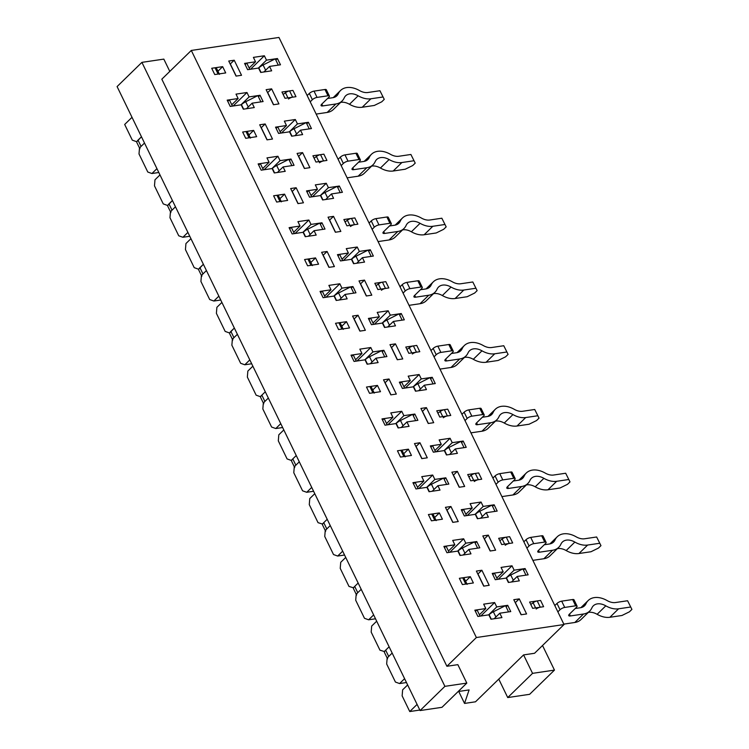 <?xml version="1.0" encoding="UTF-8"?>
<svg xmlns="http://www.w3.org/2000/svg" width="749" height="749" viewBox="0 0 749 749"><rect width="100%" height="100%" fill="white"/><g stroke="black" fill="none" stroke-linecap="round" stroke-linejoin="round"><path stroke-width="1.12" d="M139.501 147.984L136.852 142.544A7.368 2.387 -25.9 0 1 138.013 140.138L141.458 136.767L136.917 141.58M255.531 61.774L244.577 63.403L247.619 69.676L258.574 68.047L260.708 72.447L271.662 70.818L269.537 66.427L280.491 64.798L277.439 58.525L266.485 60.154L264.35 55.763L253.396 57.383L255.531 61.774L249.155 67.99M217.959 71.23L222.659 66.652L211.705 68.271L214.748 74.554L225.711 72.925L222.659 66.652M136.458 141.645L132.301 140.147L124.68 124.465L132.011 117.321M191.304 50.445L476.373 637.53L564.025 624.535L278.956 37.45L191.304 50.445L161.821 79.188L446.9 666.273L457.854 664.653L466.814 683.097L441.985 707.309L420.077 710.558L117.087 86.575L141.907 62.364L444.897 686.346L466.814 683.097M382.29 351.843L383.881 350.289L372.927 351.918L364.791 359.848M412.334 354.015A3.689 1.189 154.1 0 1 416.453 352.189L419.796 351.693L416.753 345.42L405.789 347.04L408.842 353.322L419.796 351.693L416.753 345.42L413.401 345.916A3.689 1.189 154.1 0 0 409.282 347.733L406.979 349.483M419.833 710.052L409.759 711.55L402.138 695.858L402.634 689.829L407.643 684.951M458.145 691.542L469.099 689.923L464.539 703.423L458.725 691.458M564.025 624.535L534.552 653.278L523.588 654.907L475.493 701.804L464.539 703.423M476.373 637.53L446.9 666.273M409.759 711.55L417.09 704.406M156.934 168.647L151.935 173.525L147.778 172.027L139.005 153.957L139.501 147.918L144.51 143.04L141.055 146.411A7.368 2.387 -25.9 0 0 139.904 148.817M294.282 466.758L291.642 461.309A7.368 2.387 -25.9 0 1 292.793 458.903L296.248 455.542L291.239 460.42L287.082 458.922L278.31 440.852L278.806 434.813L283.815 429.935M403.936 386.765L410.312 380.548L399.357 382.168L402.41 388.441L413.364 386.821L415.498 391.212L426.453 389.583L424.318 385.192L435.272 383.572L432.229 377.299L421.275 378.919L419.14 374.528L408.186 376.148L410.312 380.548M372.749 389.995L377.449 385.417L366.486 387.046L369.538 393.319L380.492 391.69L377.449 385.417M404.591 678.678L399.591 683.556L395.435 682.058L386.662 663.989L387.158 657.95L392.167 653.072L388.712 656.442A7.368 2.387 -25.9 0 0 387.561 658.848M466.908 583.911L464.08 578.088A3.689 1.189 -25.9 0 0 462.704 577.807L459.362 578.303L462.405 584.576L473.368 582.956L470.316 576.683L459.362 578.303L462.405 584.576L465.756 584.08A3.689 1.189 -25.9 0 1 467.133 584.36M495.276 579.707L506.23 578.078L508.365 582.469L519.319 580.85L517.194 576.458L528.148 574.829L525.096 568.557L514.142 570.176L512.007 565.785L501.053 567.414L503.188 571.805L492.233 573.425L495.276 579.707M399.591 683.556L406.464 682.536M479.416 614.77L485.792 608.553L474.838 610.182L477.881 616.455L488.844 614.826L490.979 619.226L501.933 617.597L499.798 613.206L510.752 611.577L507.71 605.304L496.756 606.933L494.621 602.542L483.667 604.162L485.792 608.553M494.106 618.758L499.798 613.206M356.964 361.009L370.792 347.527L359.838 349.146L361.964 353.537L351.009 355.166L354.062 361.439L365.016 359.82L367.15 364.211L378.105 362.582L375.97 358.191L386.924 356.571L383.881 350.289M372.927 351.918L370.792 347.527M234.222 60.229L228.745 61.034L236.057 76.098L241.534 75.284L234.222 60.229L230.196 64.03M519.272 598.882L513.795 599.696L521.107 614.751L526.584 613.946L519.272 598.882L515.246 602.683M481.879 570.251L476.401 571.066L483.714 586.13L489.191 585.315L481.879 570.251L477.853 574.062M488.311 535.132L482.833 535.938L490.146 551.002L495.623 550.187L488.311 535.132L484.285 538.934M450.926 506.502L445.44 507.316L452.761 522.371L458.238 521.566L450.926 506.502L446.9 510.303M457.358 471.374L451.881 472.188L459.193 487.253L464.67 486.438L457.358 471.374L453.332 475.184M419.964 442.753L414.487 443.558L421.799 458.622L427.276 457.808L419.964 442.753L415.938 446.554M426.396 407.625L420.919 408.439L428.231 423.494L433.708 422.679L426.396 407.625L422.37 411.426M389.012 378.994L383.525 379.809L390.847 394.863L396.324 394.058L389.012 378.994L384.986 382.795M395.444 343.866L389.967 344.68L397.279 359.745L402.756 358.93L395.444 343.866L391.418 347.676M358.05 315.245L352.573 316.05L359.885 331.114L365.362 330.3L358.05 315.245L354.024 319.046M364.482 280.117L359.005 280.931L366.317 295.986L371.794 295.172L364.482 280.117L360.456 283.918M327.098 251.486L321.611 252.301L328.933 267.356L334.41 266.55L327.098 251.486L323.072 255.287M333.53 216.358L328.053 217.173L335.365 232.237L340.842 231.422L333.53 216.358L329.504 220.169M296.136 187.737L290.659 188.542L297.971 203.606L303.448 202.792L296.136 187.737L292.11 191.538M302.568 152.609L297.091 153.423L304.403 168.478L309.88 167.664L302.568 152.609L298.542 156.41M265.183 123.978L259.697 124.793L267.019 139.857L272.496 139.042L265.183 123.978L261.158 127.779M271.615 88.85L266.138 89.665L273.451 104.729L278.928 103.914L271.615 88.85L267.59 92.661M536.162 609.021A3.689 1.189 154.1 0 1 540.282 607.205L543.624 606.709L540.581 600.436L529.618 602.056L532.67 608.328L543.624 606.709L540.581 600.436L537.23 600.932A3.689 1.189 154.1 0 0 533.11 602.748L530.807 604.499M439.363 512.925L428.4 514.554L431.452 520.827L442.406 519.197L439.363 512.925L434.663 517.503M505.201 545.272A3.689 1.189 154.1 0 1 509.32 543.446L512.672 542.95L509.62 536.677L498.665 538.306L501.708 544.579L512.672 542.95L509.62 536.677L506.277 537.173A3.689 1.189 154.1 0 0 502.158 538.999L499.845 540.741M474.248 481.513A3.689 1.189 154.1 0 1 478.368 479.697L481.71 479.201L478.667 472.928L467.704 474.548L470.756 480.821L481.71 479.201L478.667 472.928L475.315 473.424A3.689 1.189 154.1 0 0 471.196 475.241L468.893 476.991M408.402 449.175L397.447 450.795L400.49 457.068L411.454 455.448L408.402 449.175L403.702 453.754M443.286 417.764A3.689 1.189 154.1 0 1 447.406 415.938L450.758 415.442L447.705 409.169L436.751 410.798L439.794 417.071L450.758 415.442L447.705 409.169L444.363 409.666A3.689 1.189 154.1 0 0 440.243 411.491L437.931 413.233M346.487 321.667L335.533 323.287L338.576 329.56L349.54 327.94L346.487 321.667L341.787 326.246M315.535 257.909L304.571 259.538L307.624 265.811L318.578 264.182L315.535 257.909L310.835 262.487M381.372 290.256A3.689 1.189 154.1 0 1 385.492 288.44L388.843 287.944L385.791 281.661L374.837 283.291L377.88 289.563L388.843 287.944L385.791 281.661L382.449 282.158A3.689 1.189 154.1 0 0 378.329 283.983L376.017 285.734M350.42 226.507A3.689 1.189 154.1 0 1 354.539 224.681L357.882 224.185L354.839 217.912L343.875 219.532L346.927 225.814L357.882 224.185L354.839 217.912L351.487 218.408A3.689 1.189 154.1 0 0 347.367 220.225L345.064 221.976M319.458 162.748A3.689 1.189 154.1 0 1 323.577 160.932L326.929 160.436L323.877 154.154L312.923 155.783L315.966 162.056L326.929 160.436L323.877 154.154L320.535 154.65A3.689 1.189 154.1 0 0 316.415 156.475L314.103 158.226M288.505 98.999A3.689 1.189 154.1 0 1 292.625 97.173L295.967 96.677L292.925 90.404L281.961 92.024L285.013 98.306L295.967 96.677L292.925 90.404L289.573 90.901A3.689 1.189 154.1 0 0 285.453 92.717L283.15 94.468M284.573 194.16L273.619 195.779L276.662 202.052L287.625 200.432L284.573 194.16L279.873 198.738M253.621 130.401L242.657 132.03L245.709 138.303L256.664 136.674L253.621 130.401L248.921 134.979M241.187 104.804L243.322 109.195L254.276 107.566L252.141 103.175L263.096 101.555L260.053 95.273L249.099 96.902L246.964 92.511L236.01 94.131L238.135 98.531L227.181 100.151L230.233 106.424L241.187 104.804M272.14 168.553L274.274 172.944L285.229 171.324L283.103 166.933L294.057 165.304L291.005 159.031L280.051 160.651L277.916 156.26L266.962 157.889L269.097 162.28L258.143 163.909L261.186 170.182L272.14 168.553M303.102 232.312L305.236 236.703L316.19 235.074L314.056 230.683L325.01 229.063L321.967 222.781L311.013 224.41L308.878 220.019L297.924 221.638L300.049 226.029L289.095 227.659L292.147 233.931L303.102 232.312M334.054 296.061L336.189 300.452L347.143 298.832L345.017 294.441L355.972 292.812L352.919 286.539L341.965 288.159L339.831 283.768L328.877 285.397L331.011 289.788L320.057 291.408L323.1 297.69L334.054 296.061M395.968 423.569L398.103 427.96L409.057 426.34L406.932 421.949L417.886 420.32L414.834 414.047L403.88 415.667L401.745 411.276L390.791 412.905L392.925 417.296L381.971 418.916L385.014 425.198L395.968 423.569M426.93 487.327L429.065 491.719L440.019 490.089L437.884 485.698L448.838 484.079L445.795 477.796L434.841 479.426L432.707 475.035L421.753 476.654L423.878 481.045L412.924 482.674L415.976 488.947L426.93 487.327M457.882 551.077L460.017 555.468L470.971 553.848L468.846 549.448L479.8 547.828L476.748 541.555L465.794 543.175L463.659 538.784L452.705 540.413L454.84 544.804L443.885 546.424L446.928 552.706L457.882 551.077M475.278 514.329L477.413 518.72L488.367 517.091L486.232 512.7L497.186 511.08L494.143 504.798L483.189 506.427L481.055 502.036L470.1 503.656L472.226 508.056L461.272 509.676L464.324 515.949L475.278 514.329M444.316 450.57L446.451 454.961L457.405 453.342L455.28 448.951L466.234 447.322L463.182 441.049L452.227 442.678L450.093 438.277L439.139 439.906L441.273 444.297L430.319 445.927L433.362 452.199L444.316 450.57M382.402 323.062L384.537 327.453L395.491 325.834L393.365 321.443L404.32 319.814L401.267 313.541L390.313 315.17L388.179 310.769L377.224 312.399L379.359 316.79L368.405 318.419L371.448 324.692L382.402 323.062M351.45 259.313L353.584 263.704L364.538 262.084L362.404 257.684L373.358 256.064L370.315 249.792L359.361 251.411L357.226 247.02L346.272 248.64L348.397 253.04L337.443 254.66L340.495 260.933L351.45 259.313M320.488 195.555L322.622 199.955L333.577 198.326L331.451 193.935L342.405 192.306L339.353 186.033L328.399 187.662L326.264 183.271L315.31 184.891L317.445 189.282L306.491 190.911L309.534 197.184L320.488 195.555M289.535 131.805L291.67 136.196L302.624 134.577L300.489 130.176L311.444 128.556L308.401 122.284L297.447 123.903L295.312 119.512L284.358 121.141L286.483 125.532L275.529 127.152L278.581 133.425L289.535 131.805M355.588 359.763L361.964 353.537M282.635 427.52L275.763 428.54L271.606 427.042L262.833 408.973L263.33 402.934L268.339 398.056L264.884 401.427A7.368 2.387 -25.9 0 0 263.732 403.833M275.763 428.54L280.763 423.662M263.33 402.999L260.68 397.56A7.368 2.387 -25.9 0 1 261.841 395.154L265.286 391.783L260.287 396.661L256.13 395.163L247.357 377.093L247.853 371.064L252.853 366.186M379.359 316.79L372.983 323.006M170.454 211.742L167.813 206.293A7.368 2.387 -25.9 0 1 168.965 203.887L172.42 200.526L167.87 205.329M167.411 205.404L163.254 203.906L154.481 185.836L154.977 179.797L159.986 174.92M286.483 125.532L280.107 131.749M151.935 173.525L158.807 172.504M238.135 98.531L231.759 104.748M374.35 324.261L388.179 310.769M345.017 294.441L339.316 299.993M370.278 363.742L375.97 358.191M523.588 654.907L532.548 673.351L507.728 697.562L529.637 694.314L554.466 670.102L542.519 645.507M507.728 697.562L498.768 679.109M463.144 555.009L468.846 549.448M498.179 579.277L512.007 565.785M514.142 570.176L506.006 578.116M523.504 570.111L525.096 568.557M269.537 66.427L263.835 71.979M252.141 103.175L246.449 108.727M240.963 104.832L249.099 96.902M258.461 96.836L260.053 95.273M233.136 105.993L246.964 92.511M333.829 296.098L341.965 288.159M326.002 297.259L339.831 283.768M351.328 288.093L352.919 286.539M311.724 487.412L306.725 492.29L302.568 490.801L293.786 472.722L294.291 466.693L299.291 461.815L295.836 465.176A7.368 2.387 -25.9 0 0 294.685 467.582M258.349 68.084L266.485 60.154M275.847 60.079L277.439 58.525M511.492 582.01L517.194 576.458M376.681 621.193L371.682 626.07L371.186 632.109L379.958 650.179L384.574 651.611M496.812 578.022L503.188 571.805M465.616 581.261L470.316 576.683M384.115 651.677L389.115 646.799L385.669 650.16L388.712 656.442M250.522 69.245L264.35 55.763M393.365 321.443L387.664 326.995M399.676 315.095L401.267 313.541M421.275 378.919L413.139 386.849M405.312 388.01L419.14 374.528M480.792 616.024L494.621 602.542M506.118 606.859L507.71 605.304M496.756 606.933L488.62 614.863M271.915 168.591L280.051 160.651M289.414 160.586L291.005 159.031M306.809 123.838L308.401 122.284M300.489 130.176L294.797 135.738M283.103 166.933L277.402 172.485M264.088 169.751L277.916 156.26M269.097 162.28L262.721 168.497M314.056 230.683L308.363 236.235M302.877 232.34L311.013 224.41M295.05 233.501L308.878 220.019M300.049 226.029L293.674 232.256M331.011 289.788L324.635 296.005M387.916 424.767L401.745 411.276M403.88 415.667L395.744 423.606M401.23 427.501L406.932 421.949M418.878 488.517L432.707 475.035M434.841 479.426L426.705 487.356M386.55 423.513L392.925 417.296M432.192 491.25L437.884 485.698M449.831 552.275L463.659 538.784M465.794 543.175L457.658 551.114M417.502 487.262L423.878 481.045M483.189 506.427L475.053 514.357M467.226 515.518L481.055 502.036M448.464 551.021L454.84 544.804M480.54 518.252L486.232 512.7M452.227 442.678L444.091 450.608M436.264 451.769L450.093 438.277M465.85 514.273L472.226 508.056M449.578 454.503L455.28 448.951M434.897 450.514L441.273 444.297M418.625 390.744L424.318 385.192M382.177 323.1L390.313 315.17M362.404 257.684L356.711 263.236M351.225 259.341L359.361 251.411M343.398 260.502L357.226 247.02M331.451 193.935L325.749 199.487M348.397 253.04L342.021 259.257M320.263 195.592L328.399 187.662M312.436 196.753L326.264 183.271M317.445 189.282L311.069 195.498M289.311 131.843L297.447 123.903M281.484 132.994L295.312 119.512M475.156 543.109L476.748 541.555M337.762 187.587L339.353 186.033M320.375 224.335L321.967 222.781M368.723 251.346L370.315 249.792M430.638 378.854L432.229 377.299M413.242 415.601L414.834 414.047M461.59 442.603L463.182 441.049M444.204 479.351L445.795 477.796M492.552 506.361L494.143 504.798M532.548 673.351L554.466 670.102M141.907 62.364L163.825 59.115L169.798 71.417M249.81 359.904L244.811 364.782L240.654 363.293L231.872 345.214L232.377 339.185L237.377 334.307L233.922 337.668A7.368 2.387 -25.9 0 0 232.77 340.074M356.599 595.09A7.368 2.387 -25.9 0 1 357.75 592.684L361.205 589.323L356.206 594.2L355.7 600.23L364.482 618.299L368.639 619.798L373.639 614.92M368.639 619.798L375.511 618.777M345.729 557.443L340.72 562.321L340.224 568.36L348.997 586.43L353.612 587.853M353.154 587.928L358.162 583.04L354.708 586.411L357.75 592.684M325.646 531.341A7.368 2.387 -25.9 0 1 326.798 528.934L330.253 525.564L325.244 530.442L324.748 536.481L333.52 554.55L337.677 556.048L342.677 551.17M337.677 556.048L344.549 555.028M314.767 493.694L309.768 498.572L309.271 504.601L318.044 522.671L322.66 524.103M322.201 524.169L327.201 519.291L323.755 522.652L326.798 528.934M306.725 492.29L313.597 491.269M187.896 232.396L182.896 237.274L178.739 235.785L169.957 217.706L170.463 211.677L175.463 206.799L172.008 210.16A7.368 2.387 -25.9 0 0 170.856 212.576M218.848 296.155L213.849 301.032L209.692 299.534L200.919 281.465L201.415 275.426L206.424 270.548L202.97 273.919A7.368 2.387 -25.9 0 0 201.818 276.325M201.415 275.492L198.766 270.052A7.368 2.387 -25.9 0 1 199.927 267.646L203.372 264.275L198.831 269.088M232.368 339.25L229.728 333.801A7.368 2.387 -25.9 0 1 230.879 331.395L234.334 328.034L229.784 332.837M444.897 686.346L420.077 710.558M229.325 332.912L225.168 331.414L216.395 313.344L216.892 307.305L221.901 302.427M198.373 269.153L194.216 267.655L185.443 249.586L185.939 243.556L190.939 238.678M244.811 364.782L251.683 363.761M213.849 301.032L220.721 300.012M182.896 237.274L189.769 236.263M236.207 76.08L230.346 64.011M521.248 614.732L515.396 602.664M483.863 586.102L478.002 574.034M490.295 550.983L484.434 538.915M452.902 522.353L447.041 510.284M459.334 487.224L453.482 475.156M421.949 458.603L416.088 446.535M428.381 423.475L422.52 411.407M390.987 394.845L385.126 382.776M397.419 359.717L391.568 347.648M360.035 331.095L354.174 319.027M366.467 295.967L360.606 283.899M329.073 267.337L323.212 255.269M335.505 232.209L329.654 220.14M298.121 203.588L292.26 191.519M304.553 168.459L298.692 156.391M267.159 139.829L261.298 127.761M273.591 104.701L267.739 92.633M246.009 131.534L249.052 137.807L245.709 138.303L242.657 132.03L246.009 131.534A3.689 1.189 -25.9 0 1 247.385 131.815L250.213 137.638M276.109 128.341L277.72 126.834L280.772 133.107M289.573 131.89L289.797 131.665A7.368 2.387 -25.9 0 1 294.057 128.734L306.21 122.602L309.253 128.884M249.052 137.807A3.689 1.189 -25.9 0 1 250.428 138.088M276.961 195.283L280.014 201.556L276.662 202.052L273.619 195.779L276.961 195.283A3.689 1.189 -25.9 0 1 278.338 195.564L281.165 201.387M307.062 192.1L308.682 190.583L311.724 196.856M320.535 195.648L320.759 195.423A7.368 2.387 -25.9 0 1 325.01 192.493L337.162 186.361L340.215 192.633M280.014 201.556A3.689 1.189 -25.9 0 1 281.39 201.846M307.923 259.042L310.966 265.315L307.624 265.811L304.571 259.538L307.923 259.042A3.689 1.189 -25.9 0 1 309.3 259.323L312.127 265.146M338.024 255.849L339.634 254.332L342.686 260.615M351.487 259.397L351.712 259.173A7.368 2.387 -25.9 0 1 355.972 256.242L368.124 250.11L371.167 256.392M310.966 265.315A3.689 1.189 -25.9 0 1 312.342 265.595M338.876 322.791L341.928 329.064L338.576 329.56L335.533 323.287L338.876 322.791A3.689 1.189 -25.9 0 1 340.252 323.072L343.079 328.895M368.976 319.608L370.596 318.091L373.639 324.364M382.449 323.156L382.673 322.922A7.368 2.387 -25.9 0 1 386.924 320.001L399.077 313.868L402.129 320.141M341.928 329.064A3.689 1.189 -25.9 0 1 343.304 329.345M369.837 386.55L372.88 392.822L369.538 393.319L366.486 387.046L369.837 386.55A3.689 1.189 -25.9 0 1 371.214 386.83L374.041 392.654M399.938 383.357L401.548 381.84L404.6 388.122M413.401 386.905L413.626 386.681A7.368 2.387 -25.9 0 1 417.886 383.75L430.038 377.618L433.081 383.891M372.88 392.822A3.689 1.189 -25.9 0 1 374.257 393.103M400.79 450.299L403.842 456.572L400.49 457.068L397.447 450.795L400.79 450.299A3.689 1.189 -25.9 0 1 402.166 450.58L404.994 456.403M430.89 447.116L432.51 445.599L435.553 451.872M444.363 450.664L444.588 450.43A7.368 2.387 -25.9 0 1 448.838 447.509L460.991 441.376L464.043 447.649M325.244 530.507L322.594 525.068A7.368 2.387 -25.9 0 1 323.755 522.652M403.842 456.572A3.689 1.189 -25.9 0 1 405.218 456.853M431.752 514.057L434.794 520.33L431.452 520.827L428.4 514.554L431.752 514.057A3.689 1.189 -25.9 0 1 433.128 514.338L435.955 520.162M461.852 510.865L463.462 509.348L466.515 515.63M475.315 514.413L475.54 514.189A7.368 2.387 -25.9 0 1 479.8 511.258L491.953 505.126L494.995 511.398M356.196 594.257L353.556 588.817A7.368 2.387 -25.9 0 1 354.708 586.411M434.794 520.33A3.689 1.189 -25.9 0 1 436.171 520.611M492.805 574.614L494.424 573.107L497.467 579.38M506.277 578.172L506.502 577.938A7.368 2.387 -25.9 0 1 510.752 575.017L522.905 568.884L525.957 575.157M387.158 658.015L384.509 652.576A7.368 2.387 -25.9 0 1 385.669 650.16M215.047 67.775L218.099 74.057L214.748 74.554L211.705 68.271L215.047 67.775A3.689 1.189 -25.9 0 1 216.424 68.056L219.251 73.879M245.148 64.592L246.767 63.075L249.81 69.348M258.62 68.14L258.845 67.916A7.368 2.387 -25.9 0 1 263.096 64.985L275.248 58.853L278.3 65.126M218.099 74.057A3.689 1.189 -25.9 0 1 219.476 74.338M600.96 545.637L596.635 536.986L600.96 545.637L598.479 548.062L590.989 551.741L578.94 553.52A21.627 14.662 45.7 0 1 566.169 550.552A14.25 9.662 -134.3 0 0 557.35 548.661M449.119 552.378L446.076 546.105L444.457 547.613M457.929 551.17L458.154 550.936A7.368 2.387 154.1 0 1 462.405 548.006L474.557 541.873L477.609 548.156M599.677 543.268L587.628 545.057A21.627 14.662 45.7 0 1 574.858 542.079A14.25 9.662 -134.3 0 0 562.377 542.051A14.25 9.662 -134.3 0 0 560.926 544.149A21.627 14.662 45.7 0 1 558.726 547.322A21.627 14.662 45.7 0 1 552.565 550.253L539.42 552.2A4.419 1.432 154.1 0 1 537.763 551.863A4.419 1.432 154.1 0 1 538.456 550.421L545.515 543.54A3.689 1.189 154.1 0 0 546.096 542.332L543.044 536.059A3.689 1.189 154.1 0 0 541.667 535.778L530.713 537.398A3.689 1.189 154.1 0 0 526.032 539.701L523.86 541.817M544.27 544.757L549.523 543.98A14.25 9.662 45.7 0 0 553.577 542.051A14.25 9.662 45.7 0 0 555.028 539.954A21.627 14.662 -134.3 0 1 557.237 536.771A21.627 14.662 -134.3 0 1 576.159 536.818A14.25 9.662 45.7 0 0 584.576 538.774L596.635 536.986M532.867 560.355L543.877 558.726A21.627 14.662 45.7 0 0 550.038 555.795L558.726 547.322M546.096 542.332A3.689 1.189 154.1 0 0 544.72 542.051L533.756 543.671A3.689 1.189 154.1 0 0 529.084 545.974L526.912 548.09M569.998 481.888L565.673 473.237L569.998 481.888L567.517 484.313L560.037 487.983L547.978 489.771A21.627 14.662 45.7 0 1 535.207 486.803A14.25 9.662 -134.3 0 0 526.397 484.912M418.167 488.62L415.115 482.347L413.504 483.863M426.967 487.412L427.192 487.187A7.368 2.387 154.1 0 1 431.452 484.257L443.605 478.124L446.647 484.397M568.725 479.51L556.666 481.298A21.627 14.662 45.7 0 1 543.896 478.33A14.25 9.662 -134.3 0 0 531.425 478.293A14.25 9.662 -134.3 0 0 529.974 480.39A21.627 14.662 45.7 0 1 527.764 483.573A21.627 14.662 45.7 0 1 521.613 486.494L508.459 488.451A4.419 1.432 154.1 0 1 506.811 488.114A4.419 1.432 154.1 0 1 507.504 486.663L514.563 479.781A3.689 1.189 154.1 0 0 515.134 478.574L512.091 472.301A3.689 1.189 154.1 0 0 510.715 472.02L499.761 473.649A3.689 1.189 154.1 0 0 495.08 475.943L492.908 478.068M513.308 480.998L518.561 480.221A14.25 9.662 45.7 0 0 522.624 478.293A14.25 9.662 45.7 0 0 524.075 476.195A21.627 14.662 -134.3 0 1 526.275 473.022A21.627 14.662 -134.3 0 1 545.206 473.068A14.25 9.662 45.7 0 0 553.623 475.025L565.673 473.237M501.905 496.606L512.925 494.967A21.627 14.662 45.7 0 0 519.076 492.046L527.764 483.573M515.134 478.574A3.689 1.189 154.1 0 0 513.758 478.293L502.804 479.922A3.689 1.189 154.1 0 0 498.122 482.216L495.95 484.341M539.046 418.139L534.72 409.488L539.046 418.139L536.565 420.554L529.075 424.234L517.025 426.022A21.627 14.662 45.7 0 1 504.255 423.045A14.25 9.662 -134.3 0 0 495.435 421.153M387.205 424.87L384.162 418.597L382.542 420.105M396.015 423.662L396.24 423.428A7.368 2.387 154.1 0 1 400.49 420.498L412.643 414.375L415.695 420.648M537.763 415.761L525.714 417.549A21.627 14.662 45.7 0 1 512.943 414.572A14.25 9.662 -134.3 0 0 500.463 414.543A14.25 9.662 -134.3 0 0 499.012 416.641A21.627 14.662 45.7 0 1 496.812 419.815A21.627 14.662 45.7 0 1 490.651 422.745L477.506 424.692A4.419 1.432 154.1 0 1 475.849 424.355A4.419 1.432 154.1 0 1 476.542 422.913L483.601 416.032A3.689 1.189 154.1 0 0 484.182 414.824L481.13 408.551A3.689 1.189 154.1 0 0 479.753 408.271L468.799 409.89A3.689 1.189 154.1 0 0 464.118 412.193L461.946 414.309M482.356 417.249L487.608 416.472A14.25 9.662 45.7 0 0 491.662 414.543A14.25 9.662 45.7 0 0 493.114 412.446A21.627 14.662 -134.3 0 1 495.323 409.263A21.627 14.662 -134.3 0 1 514.245 409.31A14.25 9.662 45.7 0 0 522.662 411.267L534.72 409.488M470.952 432.847L481.963 431.218A21.627 14.662 45.7 0 0 488.123 428.288L496.812 419.815M484.182 414.824A3.689 1.189 154.1 0 0 482.805 414.543L471.842 416.163A3.689 1.189 154.1 0 0 467.17 418.466L464.998 420.582M508.084 354.38L503.759 345.729L508.084 354.38L505.603 356.805L498.122 360.475L486.064 362.263A21.627 14.662 45.7 0 1 473.293 359.295A14.25 9.662 -134.3 0 0 464.483 357.404M356.252 361.112L353.2 354.839L351.59 356.355M365.053 359.904L365.278 359.679A7.368 2.387 154.1 0 1 369.538 356.749L381.69 350.616L384.733 356.889M506.811 352.002L494.752 353.79A21.627 14.662 45.7 0 1 481.981 350.822A14.25 9.662 -134.3 0 0 469.511 350.785A14.25 9.662 -134.3 0 0 468.059 352.882A21.627 14.662 45.7 0 1 465.85 356.065A21.627 14.662 45.7 0 1 459.699 358.986L446.544 360.943A4.419 1.432 154.1 0 1 444.897 360.606A4.419 1.432 154.1 0 1 445.589 359.155L452.649 352.273A3.689 1.189 154.1 0 0 453.22 351.075L450.177 344.793A3.689 1.189 154.1 0 0 448.801 344.512L437.847 346.141A3.689 1.189 154.1 0 0 433.165 348.435L430.993 350.56M451.394 353.491L456.647 352.713A14.25 9.662 45.7 0 0 460.71 350.785A14.25 9.662 45.7 0 0 462.161 348.688A21.627 14.662 -134.3 0 1 464.361 345.514A21.627 14.662 -134.3 0 1 483.292 345.561A14.25 9.662 45.7 0 0 491.709 347.517L503.759 345.729M439.991 369.098L451.01 367.459A21.627 14.662 45.7 0 0 457.162 364.538L465.85 356.065M453.22 351.075A3.689 1.189 154.1 0 0 451.844 350.794L440.889 352.414A3.689 1.189 154.1 0 0 436.208 354.708L434.036 356.833M477.132 290.631L472.806 281.98L477.132 290.631L474.651 293.046L467.161 296.726L455.111 298.514A21.627 14.662 45.7 0 1 442.341 295.537A14.25 9.662 -134.3 0 0 433.521 293.645M325.291 297.362L322.248 291.089L320.628 292.597M334.101 296.155L334.326 295.921A7.368 2.387 154.1 0 1 338.576 292.999L350.729 286.867L353.781 293.14M475.849 288.253L463.8 290.041A21.627 14.662 45.7 0 1 451.029 287.064A14.25 9.662 -134.3 0 0 438.549 287.036A14.25 9.662 -134.3 0 0 437.098 289.133A21.627 14.662 45.7 0 1 434.897 292.316A21.627 14.662 45.7 0 1 428.737 295.237L415.592 297.184A4.419 1.432 154.1 0 1 413.935 296.847A4.419 1.432 154.1 0 1 414.628 295.406L421.687 288.524A3.689 1.189 154.1 0 0 422.267 287.316L419.215 281.044A3.689 1.189 154.1 0 0 417.839 280.763L406.885 282.382A3.689 1.189 154.1 0 0 402.204 284.686L400.032 286.801M420.442 289.741L425.694 288.964A14.25 9.662 45.7 0 0 429.748 287.036A14.25 9.662 45.7 0 0 431.199 284.938A21.627 14.662 -134.3 0 1 433.409 281.755A21.627 14.662 -134.3 0 1 452.33 281.802A14.25 9.662 45.7 0 0 460.747 283.759L472.806 281.98M409.038 305.339L420.049 303.71A21.627 14.662 45.7 0 0 426.209 300.78L434.897 292.316M422.267 287.316A3.689 1.189 154.1 0 0 420.891 287.036L409.928 288.665A3.689 1.189 154.1 0 0 405.256 290.958L403.084 293.074M446.17 226.872L441.844 218.221L446.17 226.872L443.689 229.297L436.208 232.967L424.149 234.755A21.627 14.662 45.7 0 1 411.379 231.787A14.25 9.662 -134.3 0 0 402.569 229.896M294.338 233.604L291.286 227.331L289.676 228.848M303.139 232.396L303.364 232.171A7.368 2.387 154.1 0 1 307.624 229.241L319.776 223.108L322.819 229.381M444.897 224.494L432.838 226.282A21.627 14.662 45.7 0 1 420.067 223.314A14.25 9.662 -134.3 0 0 407.596 223.286A14.25 9.662 -134.3 0 0 406.145 225.374A21.627 14.662 45.7 0 1 403.936 228.557A21.627 14.662 45.7 0 1 397.785 231.478L384.63 233.435A4.419 1.432 154.1 0 1 382.982 233.098A4.419 1.432 154.1 0 1 383.675 231.647L390.735 224.766A3.689 1.189 154.1 0 0 391.306 223.567L388.263 217.285A3.689 1.189 154.1 0 0 386.887 217.004L375.932 218.633A3.689 1.189 154.1 0 0 371.251 220.927L369.079 223.052M389.48 225.983L394.732 225.206A14.25 9.662 45.7 0 0 398.796 223.277A14.25 9.662 45.7 0 0 400.247 221.18A21.627 14.662 -134.3 0 1 402.447 218.006A21.627 14.662 -134.3 0 1 421.378 218.053A14.25 9.662 45.7 0 0 429.795 220.009L441.844 218.221M378.076 241.59L389.096 239.952A21.627 14.662 45.7 0 0 395.247 237.03L403.936 228.557M391.306 223.567A3.689 1.189 154.1 0 0 389.929 223.286L378.975 224.906A3.689 1.189 154.1 0 0 374.294 227.2L372.122 229.325M415.218 163.123L410.892 154.472L415.218 163.123L412.736 165.538L405.246 169.218L393.197 171.006A21.627 14.662 45.7 0 1 380.426 168.029A14.25 9.662 -134.3 0 0 371.607 166.138M263.376 169.854L260.334 163.582L258.714 165.089M272.187 168.647L272.411 168.413A7.368 2.387 154.1 0 1 276.662 165.492L288.814 159.359L291.867 165.632M413.935 160.745L401.885 162.533A21.627 14.662 45.7 0 1 389.115 159.556A14.25 9.662 -134.3 0 0 376.635 159.528A14.25 9.662 -134.3 0 0 375.183 161.625A21.627 14.662 45.7 0 1 372.983 164.808A21.627 14.662 45.7 0 1 366.823 167.729L353.678 169.677A4.419 1.432 154.1 0 1 352.021 169.34A4.419 1.432 154.1 0 1 352.713 167.898L359.773 161.016A3.689 1.189 154.1 0 0 360.353 159.809L357.301 153.536A3.689 1.189 154.1 0 0 355.925 153.255L344.971 154.874A3.689 1.189 154.1 0 0 340.289 157.178L338.117 159.294M358.528 162.233L363.78 161.456A14.25 9.662 45.7 0 0 367.834 159.528A14.25 9.662 45.7 0 0 369.285 157.43A21.627 14.662 -134.3 0 1 371.495 154.247A21.627 14.662 -134.3 0 1 390.416 154.294A14.25 9.662 45.7 0 0 398.833 156.26L410.892 154.472M347.124 177.831L358.134 176.202A21.627 14.662 45.7 0 0 364.295 173.272L372.983 164.808M360.353 159.809A3.689 1.189 154.1 0 0 358.977 159.528L348.023 161.157A3.689 1.189 154.1 0 0 343.342 163.451L341.169 165.566M384.256 99.364L379.93 90.713L384.256 99.364L381.775 101.789L374.294 105.459L362.235 107.247A21.627 14.662 45.7 0 1 349.465 104.28A14.25 9.662 -134.3 0 0 340.655 102.388M232.424 106.105L229.372 99.823L227.762 101.34M241.225 104.888L241.45 104.663A7.368 2.387 154.1 0 1 245.709 101.733L257.862 95.6L260.905 101.873M382.982 96.986L370.924 98.774A21.627 14.662 45.7 0 1 358.153 95.806A14.25 9.662 -134.3 0 0 345.682 95.778A14.25 9.662 -134.3 0 0 344.231 97.866A21.627 14.662 45.7 0 1 342.021 101.049A21.627 14.662 45.7 0 1 335.87 103.98L322.716 105.927A4.419 1.432 154.1 0 1 321.068 105.59A4.419 1.432 154.1 0 1 321.761 104.139L328.82 97.258A3.689 1.189 154.1 0 0 329.391 96.059L326.349 89.777A3.689 1.189 154.1 0 0 324.972 89.496L314.018 91.125A3.689 1.189 154.1 0 0 309.337 93.419L307.165 95.544M327.566 98.484L332.818 97.698A14.25 9.662 45.7 0 0 336.881 95.769A14.25 9.662 45.7 0 0 338.333 93.681A21.627 14.662 -134.3 0 1 340.533 90.498A21.627 14.662 -134.3 0 1 359.464 90.545A14.25 9.662 45.7 0 0 367.881 92.501L379.93 90.713M316.162 114.082L327.182 112.444A21.627 14.662 45.7 0 0 333.333 109.523L342.021 101.049M329.391 96.059A3.689 1.189 154.1 0 0 328.015 95.778L317.061 97.398A3.689 1.189 154.1 0 0 312.38 99.701L310.208 101.817M631.913 609.396L627.587 600.745L631.913 609.396L629.432 611.811L621.951 615.491L609.892 617.279A21.627 14.662 45.7 0 1 597.122 614.302A14.25 9.662 -134.3 0 0 588.311 612.42M480.081 616.127L477.029 609.855L475.418 611.371M488.882 614.92L489.106 614.695A7.368 2.387 154.1 0 1 493.366 611.764L505.519 605.632L508.562 611.905M630.639 607.018L618.58 608.806A21.627 14.662 45.7 0 1 605.81 605.838A14.25 9.662 -134.3 0 0 593.339 605.801A14.25 9.662 -134.3 0 0 591.888 607.898A21.627 14.662 45.7 0 1 589.678 611.081A21.627 14.662 45.7 0 1 583.527 614.002L570.373 615.959A4.419 1.432 154.1 0 1 568.725 615.612A4.419 1.432 154.1 0 1 569.418 614.171L576.477 607.289A3.689 1.189 154.1 0 0 577.048 606.081L574.006 599.809A3.689 1.189 154.1 0 0 572.629 599.528L561.675 601.157A3.689 1.189 154.1 0 0 556.994 603.451L554.822 605.567M575.223 608.506L580.475 607.729A14.25 9.662 45.7 0 0 584.538 605.801A14.25 9.662 45.7 0 0 585.99 603.703A21.627 14.662 -134.3 0 1 588.19 600.529A21.627 14.662 -134.3 0 1 607.121 600.576A14.25 9.662 45.7 0 0 615.538 602.533L627.587 600.745M563.819 624.114L574.839 622.475A21.627 14.662 45.7 0 0 580.99 619.554L589.678 611.081M577.048 606.081A3.689 1.189 154.1 0 0 575.672 605.801L564.718 607.43A3.689 1.189 154.1 0 0 560.037 609.723L557.865 611.849M168.965 203.887L172.008 210.16M289.797 131.665L291.979 136.149M294.057 128.734L296.595 133.977M199.927 267.646L202.97 273.919M320.759 195.423L322.931 199.908M325.01 192.493L327.556 197.727M230.879 331.395L233.922 337.668M351.712 259.173L353.893 263.657M355.972 256.242L358.509 261.485M261.841 395.154L264.884 401.427M382.673 322.922L384.846 327.416M386.924 320.001L389.471 325.235M292.793 458.903L295.836 465.176M413.626 386.681L415.807 391.165M417.886 383.75L420.423 388.993M444.588 450.43L446.76 454.915M448.838 447.509L451.385 452.742M475.54 514.189L477.722 518.673M479.8 511.258L482.337 516.501M462.704 577.807L465.756 584.08M506.502 577.938L508.674 582.422M510.752 575.017L513.299 580.25M138.013 140.138L141.055 146.411M258.845 67.916L261.017 72.4M263.096 64.985L265.642 70.219M539.42 552.2L538.522 550.356M551.442 543.446L555.028 539.954M552.565 550.253L543.877 558.726M533.756 543.671L530.713 537.398M529.084 545.974L526.032 539.701M509.32 543.446L506.277 537.173M504.657 544.139L502.158 538.999M464.951 553.249L462.405 548.006M460.326 555.421L458.154 550.936M544.72 542.051L541.667 535.778M587.628 545.057L578.94 553.52M574.858 542.079L566.169 550.552M508.459 488.451L507.569 486.607M520.489 479.697L524.075 476.195M521.613 486.494L512.925 494.967M502.804 479.922L499.761 473.649M498.122 482.216L495.08 475.943M478.368 479.697L475.315 473.424M473.696 480.39L471.196 475.241M433.989 489.49L431.452 484.257M429.374 491.672L427.192 487.187M513.758 478.293L510.715 472.02M556.666 481.298L547.978 489.771M543.896 478.33L535.207 486.803M477.506 424.692L476.607 422.848M489.528 415.938L493.114 412.446M490.651 422.745L481.963 431.218M471.842 416.163L468.799 409.89M467.17 418.466L464.118 412.193M447.406 415.938L444.363 409.666M442.743 416.631L440.243 411.491M403.037 425.741L400.49 420.498M398.412 427.913L396.24 423.428M482.805 414.543L479.753 408.271M525.714 417.549L517.025 426.022M512.943 414.572L504.255 423.045M446.544 360.943L445.655 359.099M458.575 352.189L462.161 348.688M459.699 358.986L451.01 367.459M440.889 352.414L437.847 346.141M436.208 354.708L433.165 348.435M416.453 352.189L413.401 345.916M411.781 352.882L409.282 347.733M372.075 361.982L369.538 356.749M367.459 364.164L365.278 359.679M451.844 350.794L448.801 344.512M494.752 353.79L486.064 362.263M481.981 350.822L473.293 359.295M415.592 297.184L414.693 295.34M427.613 288.431L431.199 284.938M428.737 295.237L420.049 303.71M409.928 288.665L406.885 282.382M405.256 290.958L402.204 284.686M385.492 288.44L382.449 282.158M380.829 289.123L378.329 283.983M341.123 298.233L338.576 292.999M336.498 300.405L334.326 295.921M420.891 287.036L417.839 280.763M463.8 290.041L455.111 298.514M451.029 287.064L442.341 295.537M384.63 233.435L383.741 231.591M396.661 224.681L400.247 221.18M397.785 231.478L389.096 239.952M378.975 224.906L375.932 218.633M374.294 227.2L371.251 220.927M354.539 224.681L351.487 218.408M349.867 225.374L347.367 220.225M310.161 234.484L307.624 229.241M305.545 236.656L303.364 232.171M389.929 223.286L386.887 217.004M432.838 226.282L424.149 234.755M420.067 223.314L411.379 231.787M353.678 169.677L352.779 167.832M365.699 160.923L369.285 157.43M366.823 167.729L358.134 176.202M348.023 161.157L344.971 154.874M343.342 163.451L340.289 157.178M323.577 160.932L320.535 154.65M318.915 161.625L316.415 156.475M279.208 170.725L276.662 165.492M274.583 172.897L272.411 168.413M358.977 159.528L355.925 153.255M401.885 162.533L393.197 171.006M389.115 159.556L380.426 168.029M322.716 105.927L321.827 104.083M334.747 97.173L338.333 93.681M335.87 103.98L327.182 112.444M317.061 97.398L314.018 91.125M312.38 99.701L309.337 93.419M292.625 97.173L289.573 90.901M287.953 97.866L285.453 92.717M248.247 106.976L245.709 101.733M243.631 109.148L241.45 104.663M328.015 95.778L324.972 89.496M370.924 98.774L362.235 107.247M358.153 95.806L349.465 104.28M570.373 615.959L569.483 614.114M582.404 607.205L585.99 603.703M583.527 614.002L574.839 622.475M564.718 607.43L561.675 601.157M560.037 609.723L556.994 603.451M540.282 607.205L537.23 600.932M535.61 607.898L533.11 602.748M495.904 616.998L493.366 611.764M491.288 619.18L489.106 614.695M575.672 605.801L572.629 599.528M618.58 608.806L609.892 617.279M605.81 605.838L597.122 614.302M549.916 543.905L557.237 536.771M518.963 480.156L526.275 473.022M488.002 416.397L495.323 409.263M457.049 352.648L464.361 345.514M426.087 288.889L433.409 281.755M395.135 225.14L402.447 218.006M364.173 161.391L371.495 154.247M333.221 97.632L340.533 90.498M580.878 607.664L588.19 600.529"/></g></svg>
